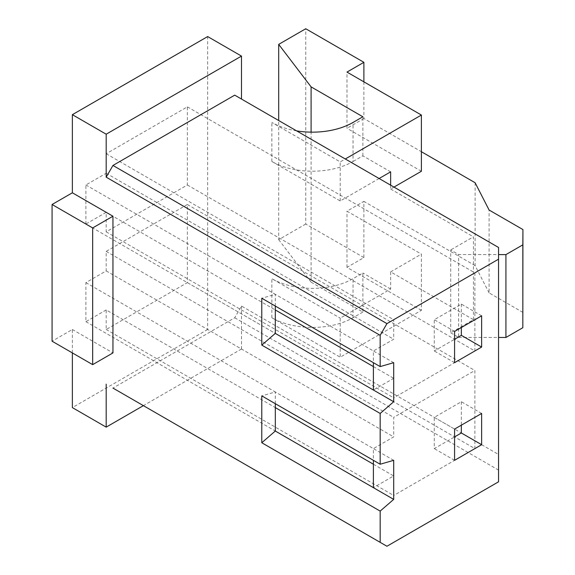 <?xml version="1.0" encoding="UTF-8"?>
<svg xmlns="http://www.w3.org/2000/svg" width="575" height="575" viewBox="0 0 575 575"><rect width="100%" height="100%" fill="white"/><g stroke="black" fill="none" stroke-linecap="round" stroke-linejoin="round"><path stroke-width="0.43" stroke-dasharray="2.88 2.16" d="M234.722 95.148L498.547 247.466L498.547 454.466L241.486 306.051L234.722 317.774L112.952 388.075L386.932 546.25M106.188 309.961L85.898 321.677L85.898 282.62L106.188 270.904L106.188 251.376L187.371 204.506L187.371 282.62L106.188 329.489L106.188 309.961L275.31 407.596M373.398 464.233L393.695 475.949L373.398 487.665M106.188 329.489L393.695 495.478L393.695 475.949M85.898 321.677L275.31 431.034M85.898 282.62L275.31 391.978L261.783 395.88M275.31 403.693L275.31 391.978L373.398 448.608L393.695 436.892L393.695 417.364L474.871 370.494L474.871 448.608L393.695 495.478M393.695 460.323L373.398 448.608L373.398 460.323M481.642 413.454L461.344 401.738L434.283 417.364L434.283 448.608L454.581 436.892M461.344 401.738L461.344 425.177M454.581 429.079L434.283 417.364M454.581 460.323L434.283 448.608M85.898 224.034L85.898 184.978L106.188 173.262L106.188 153.733L187.371 106.864L187.371 184.978L106.188 231.847L106.188 212.319L85.898 224.034L275.31 333.392M85.898 184.978L275.31 294.335L261.783 298.238M275.31 306.051L275.31 294.335L373.398 350.966L393.695 339.25L393.695 319.722L474.871 272.852L474.871 350.966L393.695 397.835L393.695 378.307L373.398 390.022M106.188 212.319L275.31 309.954M373.398 366.591L393.695 378.307M106.188 231.847L393.695 397.835M187.371 184.978L474.871 350.966M187.371 106.864L474.871 272.852M106.188 153.733L393.695 319.722M106.188 173.262L393.695 339.25M393.695 362.681L373.398 350.966L373.398 362.681M481.642 315.812L461.344 304.096L434.283 319.722L434.283 350.966L454.581 339.25M461.344 304.096L461.344 327.534M454.581 331.437L434.283 319.722M454.581 362.681L434.283 350.966M106.188 270.904L393.695 436.892M106.188 251.376L393.695 417.364M187.371 204.506L474.871 370.494M187.371 282.62L474.871 448.608M72.364 352.921L72.364 329.489L52.073 341.205M72.364 329.489L112.952 352.921M241.486 306.051L241.486 349.018L207.661 329.489L207.661 36.563M207.661 329.489L72.364 407.603M390.641 271.874L421.396 254.121L421.396 310.327L340.22 357.197L340.22 318.14L390.641 289.031L390.641 271.874L473.441 319.686L450.714 332.81L450.714 249.945L458.613 254.509L498.547 254.596M473.441 319.686L473.441 236.821L450.714 249.945M450.714 332.81L458.613 337.374L458.613 254.509M458.613 337.374L498.547 337.46M522.927 312.419L489.102 292.898L489.102 210.033M489.102 292.898L475.108 265.6L475.108 182.735M421.396 310.327L346.984 267.368L363.896 257.6L363.896 201.394L346.984 211.154L421.396 254.121M346.984 267.368L346.984 211.154M475.108 265.6L363.896 201.394M363.896 257.6L305.749 224.034L305.749 28.75M363.896 81.844L363.896 118.529L421.396 151.728M305.749 224.034L278.695 239.66L278.695 120.534M278.695 239.66L311.097 282.167L311.097 132.142M379.119 178.509L340.22 200.97L271.867 161.503A57.399 33.142 0 0 0 353.043 161.503L353.043 122.446M390.641 171.86L362.868 155.832L353.043 161.503M362.868 155.832L362.868 116.775M311.097 282.167L362.868 312.06L362.868 273.003L353.043 278.674A57.399 33.142 0 0 1 271.867 278.674L340.22 318.14M362.868 312.06L353.043 317.731A57.399 33.142 180 0 1 271.867 317.731L340.22 357.197M296.585 130.863A57.399 33.142 180 0 1 271.867 122.446L340.22 161.913L345.295 158.98M363.896 118.529L346.984 128.297L346.984 72.083M421.396 171.257L346.984 128.297M390.641 185.164L390.641 189.017L393.976 187.091M390.641 189.017L473.441 236.821M390.641 289.031L362.868 273.003M340.22 200.97L340.22 161.913M234.722 317.774L498.547 470.091L498.547 454.466M498.547 470.091L498.547 481.807M241.486 349.018L143.398 405.648M353.043 317.731L353.043 278.674M271.867 161.503L271.867 122.446M271.867 317.731L271.867 278.674"/><path stroke-width="0.86" d="M112.952 388.075L386.932 546.25L498.547 481.807L498.547 247.466L234.722 95.148L112.952 165.449L106.188 177.165L106.188 134.205L72.364 114.677L207.661 36.563L241.486 56.091L106.188 134.205M275.31 407.596L373.398 464.233M380.168 542.347L380.168 511.096L393.695 499.38L275.31 431.034L275.31 403.693M393.695 499.38L393.695 460.323L380.168 464.233L261.783 395.88L261.783 442.75L275.31 431.034M380.168 511.096L261.783 442.75M373.398 487.665L373.398 460.323M454.581 436.892L461.344 432.989L461.344 425.177M481.642 444.705L481.642 413.454L454.581 429.079L454.581 460.323L481.642 444.705L461.344 432.989M380.168 464.233L380.168 413.454L393.695 401.738L275.31 333.392L275.31 306.051M275.31 309.954L373.398 366.591M393.695 401.738L393.695 362.681L380.168 366.591L261.783 298.238L261.783 345.108L275.31 333.392M380.168 413.454L261.783 345.108M373.398 390.022L373.398 362.681M454.581 339.25L461.344 335.34L461.344 327.534M481.642 347.063L481.642 315.812L454.581 331.437L454.581 362.681L481.642 347.063L461.344 335.34M380.168 366.591L380.168 335.34L386.932 323.624L498.547 259.181M92.661 364.636L92.661 227.937L52.073 204.506L52.073 341.205L92.661 364.636L112.952 352.921L112.952 216.222L92.661 227.937M112.952 216.222L72.364 192.79L52.073 204.506M143.398 405.648L106.188 427.132L72.364 407.603L72.364 352.921M72.364 192.79L72.364 114.677M241.486 56.091L241.486 99.051M498.547 337.46L505.921 337.475L505.921 254.61L522.833 244.849L522.927 229.562L489.102 210.033L475.108 182.735L421.396 151.728M498.547 254.596L505.921 254.61M505.921 337.475L522.833 327.707L522.833 244.849M522.833 327.707L522.927 229.562M363.896 81.844L363.896 62.316L305.749 28.75L278.695 44.376L311.097 86.882L362.868 116.775L353.043 122.446A57.399 33.142 180 0 1 296.585 130.863M278.695 120.534L278.695 44.376M311.097 132.142L311.097 86.882M379.119 178.509L390.641 171.86L390.641 185.164M363.896 62.316L346.984 72.083L421.396 115.043L345.295 158.98M393.976 187.091L421.396 171.257L421.396 115.043M386.932 323.624L112.952 165.449M380.168 335.34L106.188 177.165M106.188 427.132L106.188 384.165"/></g></svg>
